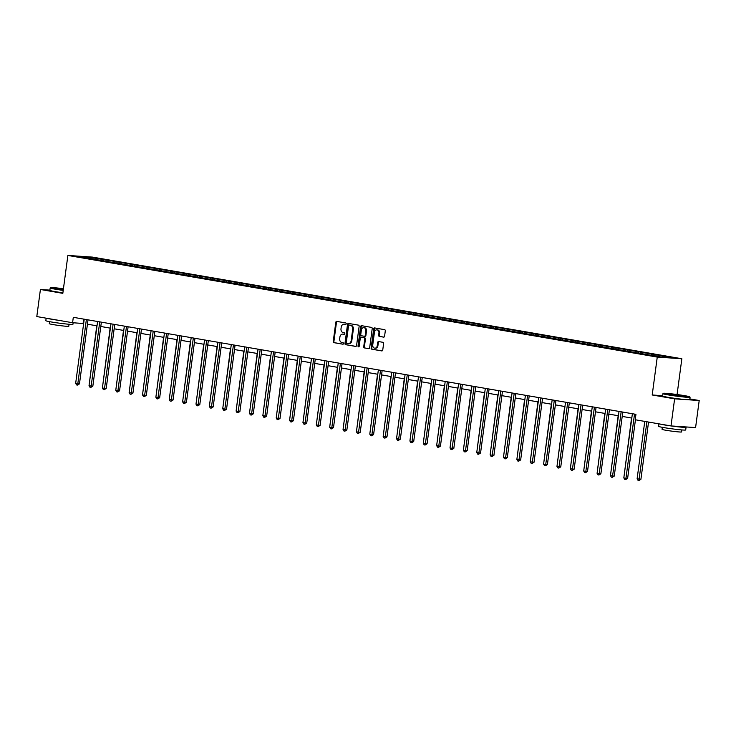 <?xml version="1.0" encoding="UTF-8"?>
<svg xmlns="http://www.w3.org/2000/svg" width="736" height="736" viewBox="0 0 736 736"><rect width="100%" height="100%" fill="white"/><g stroke="black" fill="none" stroke-linecap="round" stroke-linejoin="round"><path stroke-width="1.1" d="M346.205 323.794A0.754 0.598 -86.1 0 0 345.718 322.948L336.775 321.402A1.076 0.856 -86.1 0 0 335.791 322.322L333.242 341.458A1.076 0.856 -86.1 0 0 333.942 342.663L342.875 344.209A0.754 0.598 -86.1 0 0 343.077 342.718L341.918 342.525A3.441 2.723 -86.1 0 1 339.682 338.652L339.894 337.06A3.441 2.723 -86.1 0 1 342.82 334.098A3.441 2.723 -86.1 0 1 343.04 334.126L344.2 334.319A0.754 0.598 -86.1 0 0 344.393 332.838L343.243 332.635A3.441 2.723 -86.1 0 1 340.998 328.771L341.21 327.17A3.441 2.723 -86.1 0 1 344.135 324.208A3.441 2.723 -86.1 0 1 344.356 324.236L345.515 324.438A0.754 0.598 -86.1 0 0 346.205 323.794M383.603 337.143A1.076 0.856 -86.1 0 0 384.588 336.232L385.296 330.86A1.076 0.856 -86.1 0 0 384.597 329.654L374.67 327.943A1.076 0.856 -86.1 0 0 373.695 328.863L371.137 347.999A1.076 0.856 -86.1 0 0 371.836 349.204L381.763 350.916A1.076 0.856 -86.1 0 0 382.748 349.996L383.612 343.51A1.076 0.856 -86.1 0 0 382.913 342.304L378.663 341.568A1.076 0.856 -86.1 0 0 377.678 342.488L377.255 345.708A2.87 2.282 -86.1 0 1 374.808 348.183A2.87 2.282 -86.1 0 1 372.747 344.926L374.431 332.332A2.87 2.282 -86.1 0 1 376.878 329.857A2.87 2.282 -86.1 0 1 378.93 333.104L378.654 335.211A1.076 0.856 -86.1 0 0 379.353 336.416L383.741 337.152M662.685 395.692L652.206 394.984L674.618 398.848L671.002 425.932L695.584 427.588L699.2 400.513L689.853 398.903M652.206 394.984L657.257 357.08L67.878 255.438L92.469 257.103L681.849 358.745L657.257 357.08M49.892 290.122L40.416 289.478L62.827 293.351L67.878 255.438M40.416 289.478L36.8 316.563L72.579 322.727L83.646 323.536M671.002 425.932L635.223 419.759L635.941 414.34L73.306 317.317L72.579 322.727M359.14 326.352A1.076 0.856 -86.1 0 0 358.441 325.137L348.514 323.426A1.076 0.856 -86.1 0 0 347.53 324.346L344.972 343.482A1.076 0.856 -86.1 0 0 345.672 344.687L355.598 346.408A1.076 0.856 -86.1 0 0 356.583 345.488L359.14 326.352M361.597 325.689L371.524 327.4A1.076 0.856 -86.1 0 1 372.223 328.606L369.665 347.742A1.076 0.856 -86.1 0 1 368.681 348.662L364.43 347.926A1.076 0.856 -86.1 0 1 363.731 346.72L364.771 338.956A1.076 0.856 -86.1 0 0 364.072 337.75L361.256 337.263A1.076 0.856 -86.1 0 0 360.272 338.183L359.196 346.26A0.754 0.598 -86.1 0 1 358.018 346.058L360.612 326.6A1.076 0.856 -86.1 0 1 361.597 325.689M674.618 398.848L699.2 400.513M661.002 356.988L78.228 256.487L88.725 257.195L106.122 259.964L471.39 322.948L658.564 355.23L671.508 357.696L661.002 356.988M651.296 355.313L652.05 354.338M642.05 353.952L642.96 352.774M637.919 353.004L638.682 352.038M628.682 351.642L629.593 350.465M624.551 350.704L625.306 349.729M615.305 349.342L616.225 348.165M611.184 348.395L611.938 347.429M601.938 347.033L602.858 345.856M597.816 346.086L598.57 345.12M588.57 344.724L589.49 343.556M584.448 343.786L585.203 342.81M575.202 342.424L576.113 341.246M571.072 341.476L571.835 340.51M561.826 340.115L562.746 338.937M557.704 339.176L558.458 338.201M548.458 337.815L549.378 336.637M544.336 336.867L545.091 335.892M535.09 335.506L536.01 334.328M530.969 334.558L531.723 333.592M521.723 333.196L522.634 332.028M517.592 332.258L518.356 331.283M508.355 330.896L509.266 329.719M504.224 329.949L504.979 328.983M494.978 328.587L495.898 327.41M490.857 327.64L491.611 326.674M481.611 326.287L482.531 325.11M477.489 325.34L478.244 324.364M468.243 323.978L469.163 322.8M464.122 323.03L464.876 322.064M454.876 321.669L455.786 320.491M450.745 320.73L451.508 319.755M441.508 319.369L442.419 318.191M437.377 318.421L438.132 317.455M428.131 317.06L429.051 315.882M424.01 316.112L424.764 315.146M414.764 314.75L415.684 313.582M410.642 313.812L411.396 312.837M401.396 312.45L402.307 311.273M397.265 311.503L398.029 310.537M388.028 310.141L388.939 308.964M383.898 309.203L384.652 308.228M374.652 307.841L375.572 306.664M370.53 306.894L371.284 305.918M361.284 305.532L362.204 304.354M357.162 304.584L357.917 303.618M347.916 303.223L348.836 302.054M343.795 302.284L344.549 301.309M334.549 300.923L335.46 299.745M330.418 299.975L331.182 299.009M321.181 298.614L322.092 297.436M317.05 297.675L317.805 296.7M307.804 296.314L308.724 295.136M303.683 295.366L304.437 294.391M294.437 294.004L295.357 292.827M290.315 293.057L291.07 292.091M281.069 291.695L281.98 290.527M276.938 290.757L277.702 289.782M267.702 289.395L268.612 288.218M263.571 288.448L264.325 287.482M254.325 287.086L255.245 285.908M250.203 286.138L250.958 285.172M240.957 284.786L241.877 283.608M236.836 283.838L237.59 282.863M227.59 282.477L228.51 281.299M223.468 281.529L224.222 280.563M214.222 280.168L215.133 278.99M210.091 279.229L210.855 278.254M200.854 277.868L201.765 276.69M196.724 276.92L197.478 275.954M187.478 275.558L188.398 274.381M183.356 274.611L184.11 273.645M174.11 273.249L175.03 272.081M169.988 272.311L170.743 271.336M160.742 270.949L161.653 269.772M156.621 270.002L157.375 269.036M147.375 268.64L148.286 267.462M143.244 267.702L143.998 266.726M133.998 266.34L134.918 265.162M129.876 265.392L130.631 264.417M120.63 264.031L121.55 262.853M116.509 263.083L117.263 262.117M107.263 261.722L108.183 260.553M103.141 260.783L103.896 259.808M88.725 257.195L88.771 258.299M677.074 394.524L681.849 358.745M87.428 324.19L97.014 325.836M100.795 326.49L110.391 328.146M114.172 328.799L123.758 330.455M127.54 331.099L137.126 332.755M140.907 333.408L150.494 335.064M154.275 335.717L163.861 337.364M167.642 338.017L177.238 339.673M181.019 340.326L190.606 341.982M194.387 342.636L203.973 344.282M207.754 344.936L217.341 346.592M221.122 347.245L230.718 348.892M234.499 349.545L244.085 351.201M247.866 351.854L257.453 353.51M261.234 354.163L270.82 355.81M274.602 356.463L284.188 358.119M287.969 358.772L297.565 360.428M301.346 361.072L310.932 362.728M314.714 363.382L324.3 365.038M328.081 365.691L337.668 367.338M341.449 367.991L351.044 369.647M354.826 370.3L364.412 371.956M368.193 372.6L377.78 374.256M381.561 374.909L391.147 376.565M394.928 377.218L404.515 378.865M408.296 379.518L417.892 381.174M421.673 381.828L431.259 383.484M435.04 384.137L444.627 385.784M448.408 386.437L457.994 388.093M461.776 388.746L471.371 390.393M475.152 391.046L484.739 392.702M488.52 393.355L498.106 395.011M501.888 395.664L511.474 397.311M515.255 397.964L524.842 399.62M528.623 400.274L538.218 401.93M542 402.574L551.586 404.23M555.367 404.883L564.954 406.539M568.735 407.192L578.321 408.839M582.102 409.492L591.698 411.148M595.479 411.801L605.066 413.457M608.847 414.101L618.433 415.757M622.214 416.41L631.801 418.066M83.692 319.102L83.113 323.444M655.574 356.049L656.337 355.083M105.947 261.262L106.122 259.964M119.315 263.571L119.49 262.264M132.682 265.88L132.857 264.574M146.059 268.18L146.225 266.874M159.427 270.489L159.602 269.183M172.794 272.789L172.969 271.492M186.162 275.098L186.337 273.792M199.53 277.408L199.704 276.101M212.906 279.708L213.081 278.41M226.274 282.017L226.449 280.71M239.642 284.317L239.816 283.02M253.009 286.626L253.184 285.32M266.386 288.935L266.552 287.629M279.754 291.235L279.928 289.938M293.121 293.544L293.296 292.238M306.489 295.854L306.664 294.547M319.856 298.154L320.031 296.847M333.233 300.463L333.408 299.156M346.601 302.763L346.776 301.466M359.968 305.072L360.143 303.766M373.336 307.381L373.511 306.075M386.713 309.681L386.878 308.375M400.08 311.99L400.255 310.684M413.448 314.29L413.623 312.993M426.816 316.6L426.99 315.293M440.183 318.909L440.358 317.602M453.56 321.209L453.735 319.912M466.928 323.518L467.102 322.212M480.295 325.818L480.47 324.521M493.663 328.127L493.838 326.821M507.04 330.436L507.205 329.13M520.407 332.736L520.582 331.439M533.775 335.046L533.95 333.739M547.142 337.355L547.317 336.048M560.51 339.655L560.685 338.348M573.887 341.964L574.062 340.658M587.254 344.264L587.429 342.967M600.622 346.573L600.797 345.267M613.99 348.882L614.164 347.576M627.357 351.182L627.532 349.876M640.734 353.492L640.909 352.185M654.102 355.792L654.276 354.494M345.773 324.41L345.028 324.282A3.441 2.723 -86.1 0 0 344.798 324.254A3.441 2.723 -86.1 0 0 344.577 324.254M343.261 334.135A3.441 2.723 -86.1 0 1 343.482 334.144A3.441 2.723 -86.1 0 1 343.703 334.172L344.448 334.3M337.134 321.466A1.076 0.856 -86.1 0 0 336.462 322.368L333.905 341.504A1.076 0.856 -86.1 0 0 334.604 342.709L343.132 344.181M348.873 323.49A1.076 0.856 -86.1 0 0 348.192 324.392L345.644 343.528A1.076 0.856 -86.1 0 0 346.343 344.733L355.911 346.389M349.241 325.073A0.754 0.598 -86.1 0 0 348.551 325.717L346.306 342.516A0.754 0.598 -86.1 0 0 346.803 343.362L348.018 343.574A3.441 2.723 -86.1 0 0 348.238 343.602A3.441 2.723 -86.1 0 0 351.164 340.639L352.7 329.158A3.441 2.723 -86.1 0 0 350.456 325.284L349.904 325.119A0.754 0.598 -86.1 0 0 349.802 325.119M348.68 343.62A3.441 2.723 -86.1 0 0 348.901 343.648A3.441 2.723 -86.1 0 0 351.826 340.676L351.164 340.639M349.904 325.119L351.127 325.33A3.441 2.723 -86.1 0 1 353.363 329.194L351.826 340.676M368.984 348.643L364.43 347.926M361.781 337.3A1.076 0.856 -86.1 0 1 361.919 337.309L364.734 337.796A1.076 0.856 -86.1 0 1 365.433 339.002L364.403 346.766A1.076 0.856 -86.1 0 0 365.102 347.972M361.956 325.744A1.076 0.856 -86.1 0 0 361.275 326.646L358.68 346.104A0.754 0.598 -86.1 0 0 358.892 346.803M365.847 330.906A2.87 2.282 -86.1 0 0 363.786 327.649A2.87 2.282 -86.1 0 0 361.348 330.124L360.75 334.567A1.076 0.856 -86.1 0 0 361.45 335.772L364.274 336.26A1.076 0.856 -86.1 0 0 365.249 335.34L365.847 330.906L366.51 330.952A2.87 2.282 -86.1 0 0 364.449 327.695L363.786 327.649M364.412 336.269L364.936 336.306A1.076 0.856 -86.1 0 0 365.921 335.386L365.249 335.34M366.51 330.952L365.921 335.386M376.878 329.857L377.54 329.894A2.87 2.282 -86.1 0 1 379.601 333.15L379.316 335.248A1.076 0.856 -86.1 0 0 380.015 336.462L383.907 337.134M374.808 348.183L375.47 348.229A2.87 2.282 -86.1 0 0 377.918 345.754L377.255 345.708M379.022 341.633A1.076 0.856 -86.1 0 0 378.35 342.534L377.918 345.754M375.029 327.998A1.076 0.856 -86.1 0 0 374.357 328.9L371.8 348.036A1.076 0.856 -86.1 0 0 372.499 349.25L382.067 350.897M96.756 325.79L89.212 384.33M86.37 319.571A1.095 0.865 -86.1 0 0 86.36 319.636L77.804 383.76L75.661 383.382L84.217 319.268A1.095 0.865 -86.1 0 0 84.226 319.194M88.007 319.847L79.47 383.87L77.804 383.76L77.473 385.084L76.618 384.937L75.661 383.382M79.47 383.87L77.473 385.084M63.443 288.733A13.349 0.662 7.6 0 0 50.572 287.656A13.349 0.662 7.6 0 0 55.669 288.908A13.349 0.662 7.6 0 0 63.259 290.058M63.222 290.398A13.671 0.681 -172.4 0 1 55.43 289.22A13.671 0.681 -172.4 0 1 50.177 287.969A13.671 0.681 -172.4 0 1 50.204 287.942L50.572 287.656M63.305 289.726L57.169 288.586L63.397 289.064M73.131 322.764L72.928 324.3A13.671 0.681 -172.4 0 1 65.292 323.895A13.671 0.681 -172.4 0 1 51.069 321.926A13.671 0.681 -172.4 0 1 45.816 320.675L46.147 318.173M58.475 320.298A13.671 0.681 -172.4 0 1 51.428 319.222A13.671 0.681 -172.4 0 1 46.975 318.311M69.074 324.263L68.798 326.278A9.844 0.488 -172.4 0 1 63.305 325.993A9.844 0.488 -172.4 0 1 53.056 324.576A9.844 0.488 -172.4 0 1 49.284 323.674L49.551 321.65M62.9 292.781A13.671 0.681 -172.4 0 1 55.117 291.603A13.671 0.681 -172.4 0 1 49.864 290.352L50.177 287.969M63.351 289.404L58.19 288.889M684.664 395.674A13.349 0.662 7.6 0 0 671.076 393.788A13.349 0.662 7.6 0 0 663.348 393.328A13.349 0.662 7.6 0 0 668.444 394.579A13.349 0.662 7.6 0 0 682.631 396.529A13.349 0.662 7.6 0 0 689.77 396.86A13.349 0.662 7.6 0 0 684.664 395.674M689.77 396.86L690.055 397.228A13.671 0.681 -172.4 0 1 690.064 397.265A13.671 0.681 -172.4 0 1 682.438 396.86A13.671 0.681 -172.4 0 1 668.205 394.892A13.671 0.681 -172.4 0 1 662.952 393.64A13.671 0.681 -172.4 0 1 662.98 393.613L663.348 393.328M680.607 395.398L669.944 394.266L680.607 395.398M682.097 396.051L670.965 394.56M685.133 426.889A13.671 0.681 -172.4 0 1 686.062 427.266L685.704 429.971A13.671 0.681 -172.4 0 1 678.068 429.566A13.671 0.681 -172.4 0 1 663.844 427.598A13.671 0.681 -172.4 0 1 658.591 426.356L658.922 423.844M686.062 427.266A13.671 0.681 -172.4 0 1 678.436 426.862A13.671 0.681 -172.4 0 1 664.203 424.893A13.671 0.681 -172.4 0 1 659.75 423.991M681.849 429.934L681.573 431.958A9.844 0.488 -172.4 0 1 676.08 431.664A9.844 0.488 -172.4 0 1 665.832 430.247A9.844 0.488 -172.4 0 1 662.06 429.355L662.326 427.331M690.064 397.265L689.752 399.648A13.671 0.681 -172.4 0 1 682.116 399.243A13.671 0.681 -172.4 0 1 667.883 397.274A13.671 0.681 -172.4 0 1 662.639 396.023L662.952 393.64M679.503 426.503L676.513 426.3M110.124 328.1L102.58 386.639M123.492 330.409L115.948 388.939M99.737 321.871A1.095 0.865 -86.1 0 0 99.728 321.945L91.172 386.06L89.028 385.692L97.584 321.577A1.095 0.865 -86.1 0 0 97.594 321.503M101.375 322.156L92.837 386.17L91.172 386.06L90.841 387.394L89.985 387.246L89.028 385.692M92.837 386.17L90.841 387.394M113.114 324.18A1.095 0.865 -86.1 0 0 113.096 324.245L104.54 388.369L102.396 388.001L110.952 323.877A1.095 0.865 -86.1 0 0 110.961 323.812M114.742 324.466L106.205 388.479L104.54 388.369L104.208 389.694L103.353 389.546L102.396 388.001M106.205 388.479L104.208 389.694M136.868 332.709L129.324 391.248M126.482 326.48A1.095 0.865 -86.1 0 0 126.472 326.554L117.916 390.669L115.773 390.301L124.329 326.186A1.095 0.865 -86.1 0 0 124.329 326.112M128.119 326.766L119.572 390.788L117.916 390.669L117.576 392.003L116.72 391.856L115.773 390.301M119.572 390.788L117.576 392.003M150.236 335.018L142.692 393.548M139.849 328.79A1.095 0.865 -86.1 0 0 139.84 328.863L131.284 392.978L129.14 392.61L137.696 328.486A1.095 0.865 -86.1 0 0 137.706 328.422M141.487 329.075L132.94 393.088L131.284 392.978L130.953 394.312L130.097 394.165L129.14 392.61M132.94 393.088L130.953 394.312M163.604 337.327L156.06 395.858M153.217 331.099A1.095 0.865 -86.1 0 0 153.208 331.163L144.652 395.287L142.508 394.91L151.064 330.795A1.095 0.865 -86.1 0 0 151.073 330.722M154.854 331.375L146.317 395.398L144.652 395.287L144.32 396.612L143.465 396.465L142.508 394.91M146.317 395.398L144.32 396.612M176.971 339.627L169.427 398.167M166.584 333.399A1.095 0.865 -86.1 0 0 166.575 333.472L158.019 397.587L155.876 397.219L164.432 333.104A1.095 0.865 -86.1 0 0 164.441 333.031M168.222 333.684L159.684 397.698L158.019 397.587L157.688 398.921L156.832 398.774L155.876 397.219M159.684 397.698L157.688 398.921M190.339 341.936L182.804 400.467M179.961 335.708A1.095 0.865 -86.1 0 0 179.943 335.772L171.387 399.896L169.252 399.528L177.808 335.404A1.095 0.865 -86.1 0 0 177.808 335.34M181.599 335.993L173.052 400.007L171.387 399.896L171.056 401.23L170.2 401.074L169.252 399.528M173.052 400.007L171.056 401.23M203.716 344.236L196.172 402.776M193.329 338.017A1.095 0.865 -86.1 0 0 193.32 338.082L184.764 402.196L182.62 401.828L191.176 337.714A1.095 0.865 -86.1 0 0 191.185 337.64M194.966 338.293L186.42 402.316L184.764 402.196L184.432 403.53L183.568 403.383L182.62 401.828M186.42 402.316L184.432 403.53M217.083 346.546L209.539 405.076M230.451 348.855L222.907 407.385M243.818 351.155L236.274 409.694M257.195 353.464L249.651 411.994M270.563 355.764L263.019 414.304M283.93 358.073L276.386 416.613M297.298 360.382L289.754 418.913M310.666 362.682L303.131 421.222M324.042 364.992L316.498 423.522M337.41 367.292L329.866 425.831M206.696 340.317A1.095 0.865 -86.1 0 0 206.687 340.391L198.131 404.506L195.988 404.138L204.544 340.023A1.095 0.865 -86.1 0 0 204.553 339.949M208.334 340.602L199.796 404.616L198.131 404.506L197.8 405.84L196.944 405.692L195.988 404.138M199.796 404.616L197.8 405.84M220.064 342.626A1.095 0.865 -86.1 0 0 220.055 342.691L211.499 406.815L209.355 406.447L217.911 342.323A1.095 0.865 -86.1 0 0 217.92 342.258M221.702 342.902L213.164 406.925L211.499 406.815L211.168 408.14L210.312 407.992L209.355 406.447M213.164 406.925L211.168 408.14M233.432 344.926A1.095 0.865 -86.1 0 0 233.422 345L224.866 409.115L222.723 408.747L231.279 344.632A1.095 0.865 -86.1 0 0 231.288 344.558M235.069 345.212L226.532 409.234L224.866 409.115L224.535 410.449L223.68 410.302L222.723 408.747M226.532 409.234L224.535 410.449M246.808 347.236A1.095 0.865 -86.1 0 0 246.799 347.3L238.243 411.424L236.1 411.056L244.656 346.932A1.095 0.865 -86.1 0 0 244.656 346.868M248.446 347.521L239.899 411.534L238.243 411.424L237.903 412.758L237.047 412.611L236.1 411.056M239.899 411.534L237.903 412.758M260.176 349.545A1.095 0.865 -86.1 0 0 260.167 349.609L251.611 413.733L249.467 413.356L258.023 349.241A1.095 0.865 -86.1 0 0 258.032 349.168M261.814 349.821L253.267 413.844L251.611 413.733L251.28 415.058L250.424 414.911L249.467 413.356M253.267 413.844L251.28 415.058M273.544 351.845A1.095 0.865 -86.1 0 0 273.534 351.918L264.978 416.033L262.835 415.665L271.391 351.55A1.095 0.865 -86.1 0 0 271.4 351.477M275.181 352.13L266.644 416.144L264.978 416.033L264.647 417.367L263.792 417.22L262.835 415.665M266.644 416.144L264.647 417.367M286.911 354.154A1.095 0.865 -86.1 0 0 286.902 354.218L278.346 418.342L276.202 417.974L284.758 353.85A1.095 0.865 -86.1 0 0 284.768 353.786M288.549 354.43L280.011 418.453L278.346 418.342L278.015 419.667L277.159 419.52L276.202 417.974M280.011 418.453L278.015 419.667M300.288 356.454A1.095 0.865 -86.1 0 0 300.27 356.528L291.714 420.642L289.579 420.274L298.135 356.16A1.095 0.865 -86.1 0 0 298.135 356.086M301.926 356.739L293.379 420.762L291.714 420.642L291.382 421.976L290.527 421.829L289.579 420.274M293.379 420.762L291.382 421.976M313.656 358.763A1.095 0.865 -86.1 0 0 313.646 358.837L305.09 422.952L302.947 422.584L311.503 358.46A1.095 0.865 -86.1 0 0 311.512 358.395M315.293 359.048L306.746 423.062L305.09 422.952L304.759 424.286L303.894 424.138L302.947 422.584M306.746 423.062L304.759 424.286M327.023 361.072A1.095 0.865 -86.1 0 0 327.014 361.137L318.458 425.261L316.314 424.884L324.87 360.769A1.095 0.865 -86.1 0 0 324.88 360.695M328.661 361.348L320.114 425.371L318.458 425.261L318.127 426.586L317.271 426.438L316.314 424.884M320.114 425.371L318.127 426.586M350.778 369.601L343.234 428.14M340.391 363.372A1.095 0.865 -86.1 0 0 340.382 363.446L331.826 427.561L329.682 427.193L338.238 363.078A1.095 0.865 -86.1 0 0 338.247 363.004M342.028 363.658L333.491 427.671L331.826 427.561L331.494 428.895L330.639 428.748L329.682 427.193M333.491 427.671L331.494 428.895M364.145 371.91L356.601 430.44M353.758 365.682A1.095 0.865 -86.1 0 0 353.749 365.746L345.193 429.87L343.05 429.502L351.606 365.378A1.095 0.865 -86.1 0 0 351.615 365.314M355.396 365.967L346.858 429.98L345.193 429.87L344.862 431.195L344.006 431.048L343.05 429.502M346.858 429.98L344.862 431.195M377.522 374.21L369.978 432.75M367.135 367.982A1.095 0.865 -86.1 0 0 367.126 368.055L358.57 432.17L356.426 431.802L364.982 367.687A1.095 0.865 -86.1 0 0 364.982 367.614M368.773 368.267L360.226 432.29L358.57 432.17L358.23 433.504L357.374 433.357L356.426 431.802M360.226 432.29L358.23 433.504M390.89 376.519L383.346 435.05M380.503 370.291A1.095 0.865 -86.1 0 0 380.494 370.364L371.938 434.479L369.794 434.111L378.35 369.987A1.095 0.865 -86.1 0 0 378.359 369.923M382.14 370.576L373.594 434.59L371.938 434.479L371.606 435.813L370.751 435.666L369.794 434.111M373.594 434.59L371.606 435.813M404.257 378.828L396.713 437.359M393.87 372.6A1.095 0.865 -86.1 0 0 393.861 372.664L385.305 436.788L383.162 436.411L391.718 372.296A1.095 0.865 -86.1 0 0 391.727 372.223M395.508 372.876L386.97 436.899L385.305 436.788L384.974 438.113L384.118 437.966L383.162 436.411M386.97 436.899L384.974 438.113M417.625 381.128L410.081 439.668M407.238 374.9A1.095 0.865 -86.1 0 0 407.229 374.974L398.673 439.088L396.529 438.72L405.085 374.606A1.095 0.865 -86.1 0 0 405.094 374.532M408.876 375.185L400.338 439.199L398.673 439.088L398.342 440.422L397.486 440.275L396.529 438.72M400.338 439.199L398.342 440.422M430.992 383.438L423.458 441.968M420.615 377.209A1.095 0.865 -86.1 0 0 420.596 377.274L412.04 441.398L409.906 441.03L418.462 376.906A1.095 0.865 -86.1 0 0 418.462 376.841M422.252 377.494L413.706 441.508L412.04 441.398L411.709 442.732L410.854 442.575L409.906 441.03M413.706 441.508L411.709 442.732M444.369 385.738L436.825 444.277M457.737 388.047L450.193 446.586M471.104 390.356L463.56 448.886M484.472 392.656L476.928 451.196M497.849 394.965L490.305 453.496M511.216 397.265L503.672 455.805M524.584 399.574L517.04 458.114M537.952 401.884L530.408 460.414M551.319 404.184L543.784 462.723M564.696 406.493L557.152 465.023M433.982 379.518A1.095 0.865 -86.1 0 0 433.973 379.583L425.417 443.698L423.274 443.33L431.83 379.215A1.095 0.865 -86.1 0 0 431.839 379.141M435.62 379.794L427.073 443.817L425.417 443.698L425.086 445.032L424.221 444.884L423.274 443.33M427.073 443.817L425.086 445.032M447.35 381.818A1.095 0.865 -86.1 0 0 447.341 381.892L438.785 446.007L436.641 445.639L445.197 381.524A1.095 0.865 -86.1 0 0 445.206 381.45M448.988 382.104L440.441 446.117L438.785 446.007L438.454 447.341L437.598 447.194L436.641 445.639M440.441 446.117L438.454 447.341M460.718 384.128A1.095 0.865 -86.1 0 0 460.708 384.192L452.152 448.316L450.009 447.948L458.565 383.824A1.095 0.865 -86.1 0 0 458.574 383.76M462.355 384.404L453.818 448.426L452.152 448.316L451.821 449.641L450.966 449.494L450.009 447.948M453.818 448.426L451.821 449.641M474.085 386.428A1.095 0.865 -86.1 0 0 474.076 386.501L465.52 450.616L463.376 450.248L471.932 386.133A1.095 0.865 -86.1 0 0 471.942 386.06M475.723 386.713L467.185 450.736L465.52 450.616L465.189 451.95L464.333 451.803L463.376 450.248M467.185 450.736L465.189 451.95M487.462 388.737A1.095 0.865 -86.1 0 0 487.453 388.81L478.897 452.925L476.753 452.557L485.309 388.433A1.095 0.865 -86.1 0 0 485.309 388.369M489.1 389.022L480.553 453.036L478.897 452.925L478.556 454.259L477.701 454.112L476.753 452.557M480.553 453.036L478.556 454.259M500.83 391.046A1.095 0.865 -86.1 0 0 500.82 391.11L492.264 455.234L490.121 454.857L498.677 390.742A1.095 0.865 -86.1 0 0 498.686 390.669M502.467 391.322L493.92 455.345L492.264 455.234L491.933 456.559L491.078 456.412L490.121 454.857M493.92 455.345L491.933 456.559M514.197 393.346A1.095 0.865 -86.1 0 0 514.188 393.42L505.632 457.534L503.488 457.166L512.044 393.052A1.095 0.865 -86.1 0 0 512.054 392.978M515.835 393.631L507.297 457.645L505.632 457.534L505.301 458.868L504.445 458.721L503.488 457.166M507.297 457.645L505.301 458.868M527.565 395.655A1.095 0.865 -86.1 0 0 527.556 395.72L519 459.844L516.856 459.476L525.412 395.352A1.095 0.865 -86.1 0 0 525.421 395.287M529.202 395.94L520.665 459.954L519 459.844L518.668 461.168L517.813 461.021L516.856 459.476M520.665 459.954L518.668 461.168M540.942 397.955A1.095 0.865 -86.1 0 0 540.923 398.029L532.367 462.144L530.233 461.776L538.789 397.661A1.095 0.865 -86.1 0 0 538.789 397.587M542.579 398.24L534.032 462.263L532.367 462.144L532.036 463.478L531.18 463.33L530.233 461.776M534.032 462.263L532.036 463.478M554.309 400.264A1.095 0.865 -86.1 0 0 554.3 400.338L545.744 464.453L543.6 464.085L552.156 399.961A1.095 0.865 -86.1 0 0 552.166 399.896M555.947 400.55L547.4 464.563L545.744 464.453L545.413 465.787L544.548 465.64L543.6 464.085M547.4 464.563L545.413 465.787M578.064 408.793L570.52 467.332M567.677 402.574A1.095 0.865 -86.1 0 0 567.668 402.638L559.112 466.762L556.968 466.385L565.524 402.27A1.095 0.865 -86.1 0 0 565.533 402.196M569.314 402.85L560.768 466.872L559.112 466.762L558.78 468.087L557.925 467.94L556.968 466.385M560.768 466.872L558.78 468.087M591.431 411.102L583.887 469.642M581.044 404.874A1.095 0.865 -86.1 0 0 581.035 404.947L572.479 469.062L570.336 468.694L578.892 404.579A1.095 0.865 -86.1 0 0 578.901 404.506M582.682 405.159L574.144 469.172L572.479 469.062L572.148 470.396L571.292 470.249L570.336 468.694M574.144 469.172L572.148 470.396M604.799 413.411L597.255 471.942M594.412 407.183A1.095 0.865 -86.1 0 0 594.403 407.247L585.847 471.371L583.703 471.003L592.259 406.879A1.095 0.865 -86.1 0 0 592.268 406.815M596.05 407.468L587.512 471.482L585.847 471.371L585.516 472.696L584.66 472.549L583.703 471.003M587.512 471.482L585.516 472.696M618.176 415.711L610.632 474.251M607.789 409.483A1.095 0.865 -86.1 0 0 607.78 409.556L599.224 473.671L597.08 473.303L605.636 409.188A1.095 0.865 -86.1 0 0 605.636 409.115M609.426 409.768L600.88 473.791L599.224 473.671L598.883 475.005L598.028 474.858L597.08 473.303M600.88 473.791L598.883 475.005M631.543 418.02L623.999 476.551M621.156 411.792A1.095 0.865 -86.1 0 0 621.147 411.866L612.591 475.98L610.448 475.612L619.004 411.488A1.095 0.865 -86.1 0 0 619.013 411.424M622.794 412.077L614.247 476.091L612.591 475.98L612.26 477.314L611.404 477.167L610.448 475.612M614.247 476.091L612.26 477.314M644.764 421.406L637.109 478.814L640.909 479.302L648.545 422.059M640.909 479.302L638.912 480.516L646.907 421.774M638.912 480.516L638.057 480.369L637.109 478.814M634.524 414.101A1.095 0.865 -86.1 0 0 634.515 414.166L625.959 478.29L623.815 477.912L632.371 413.798A1.095 0.865 -86.1 0 0 632.38 413.724M635.444 419.796L627.624 478.4L625.959 478.29L625.628 479.614L624.772 479.467L623.815 477.912M627.624 478.4L625.628 479.614M345.028 324.282L344.356 324.236M343.703 334.172L343.04 334.126M334.604 342.709L333.942 342.663M333.905 341.504L333.242 341.458M336.462 322.368L335.791 322.322M346.343 344.733L345.672 344.687M345.644 343.528L344.972 343.482M348.192 324.392L347.53 324.346M353.363 329.194L352.7 329.158M351.127 325.33L350.456 325.284M364.403 346.766L363.731 346.72M365.433 339.002L364.771 338.956M364.734 337.796L364.072 337.75M361.919 337.309L361.256 337.263M358.68 346.104L358.018 346.058M361.275 326.646L360.612 326.6M380.015 336.462L379.353 336.416M379.316 335.248L378.654 335.211M379.601 333.15L378.93 333.104M378.35 342.534L377.678 342.488M372.499 349.25L371.836 349.204M371.8 348.036L371.137 347.999M374.357 328.9L373.695 328.863M86.36 319.636L87.041 319.682M99.728 321.945L100.409 321.991M113.096 324.245L113.776 324.291M126.472 326.554L127.144 326.6M139.84 328.863L140.512 328.909M153.208 331.163L153.888 331.209M166.575 333.472L167.256 333.518M179.943 335.772L180.624 335.818M193.32 338.082L193.991 338.128M206.687 340.391L207.368 340.437M220.055 342.691L220.736 342.737M233.422 345L234.103 345.046M246.799 347.3L247.471 347.346M260.167 349.609L260.838 349.655M273.534 351.918L274.215 351.964M286.902 354.218L287.583 354.264M300.27 356.528L300.95 356.574M313.646 358.837L314.318 358.883M327.014 361.137L327.695 361.183M340.382 363.446L341.062 363.492M353.749 365.746L354.43 365.792M367.126 368.055L367.798 368.101M380.494 370.364L381.165 370.41M393.861 372.664L394.542 372.71M407.229 374.974L407.91 375.02M420.596 377.274L421.277 377.32M433.973 379.583L434.645 379.629M447.341 381.892L448.022 381.938M460.708 384.192L461.389 384.238M474.076 386.501L474.757 386.547M487.453 388.81L488.124 388.847M500.82 391.11L501.492 391.156M514.188 393.42L514.869 393.466M527.556 395.72L528.236 395.766M540.923 398.029L541.604 398.075M554.3 400.338L554.972 400.384M567.668 402.638L568.348 402.684M581.035 404.947L581.716 404.993M594.403 407.247L595.084 407.293M607.78 409.556L608.451 409.602M621.147 411.866L621.819 411.912M634.515 414.166L635.196 414.212M344.798 324.254L344.135 324.208M343.482 334.144L342.82 334.098M349.858 325.119L349.186 325.073M348.901 343.648L348.238 343.602M361.845 337.3L361.183 337.254M365.001 336.315L364.338 336.269"/></g></svg>
